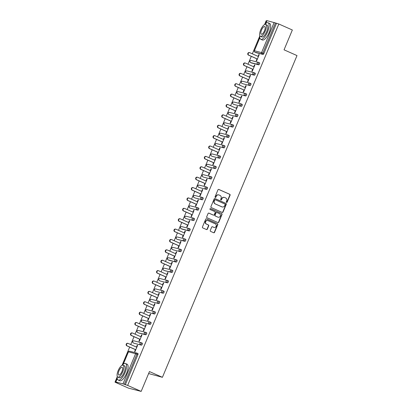 <?xml version="1.0" encoding="UTF-8"?>
<svg xmlns="http://www.w3.org/2000/svg" width="412" height="412" viewBox="0 0 412 412"><rect width="100%" height="100%" fill="white"/><g stroke="black" fill="none" stroke-linecap="round" stroke-linejoin="round"><path stroke-width="0.62" d="M226.564 202.426A0.494 0.464 104.4 0 0 227.177 202.153L230.081 195.211A0.711 0.659 104.4 0 0 229.747 194.289L218.849 189.453A0.711 0.659 104.4 0 0 217.969 189.839L215.064 196.782A0.494 0.464 104.4 0 0 215.368 197.451A0.494 0.464 104.4 0 0 215.914 197.157L216.29 196.256A2.271 2.117 104.4 0 1 219.102 195.025L220.008 195.432A2.271 2.117 104.4 0 1 221.074 198.383L220.698 199.279A0.494 0.464 104.4 0 0 220.997 199.949A0.494 0.464 104.4 0 0 221.548 199.655L221.924 198.759A2.271 2.117 104.4 0 1 224.736 197.528L225.642 197.93A2.271 2.117 104.4 0 1 226.703 200.881L226.327 201.777A0.494 0.464 104.4 0 0 226.564 202.426M226.507 202.395A0.494 0.464 104.4 0 0 226.924 202.091L229.829 195.149A0.711 0.659 104.4 0 0 229.494 194.227L218.623 189.402M215.244 197.4A0.494 0.464 104.4 0 0 215.661 197.09L216.29 196.256M220.878 199.897A0.494 0.464 104.4 0 0 221.29 199.588L221.924 198.759M210.275 230.457A0.711 0.659 104.4 0 0 210.609 231.379L213.663 232.739A0.711 0.659 104.4 0 0 214.544 232.353L217.768 224.643A0.711 0.659 104.4 0 0 217.438 223.721L206.536 218.885A0.711 0.659 104.4 0 0 205.66 219.272L202.436 226.981A0.711 0.659 104.4 0 0 202.766 227.903L206.458 229.541A0.711 0.659 104.4 0 0 207.339 229.154L208.719 225.858A0.711 0.659 104.4 0 0 208.384 224.937L206.556 224.123A1.895 1.766 104.4 0 1 207.756 220.538A1.895 1.766 104.4 0 1 208.019 220.626L215.193 223.809A1.895 1.766 104.4 0 1 213.988 227.398A1.895 1.766 104.4 0 1 213.73 227.306L212.535 226.775A0.711 0.659 104.4 0 0 211.655 227.161L210.275 230.457M278.831 23.999L292.345 29.994L284.048 49.826L297.001 55.579L162.416 377.315L149.458 371.567L141.162 391.4L127.653 385.405L278.831 23.999L275.479 22.954L262.866 53.107L263.855 53.545L276.467 23.391M222.166 212.422A0.711 0.659 104.4 0 0 223.041 212.036L226.27 204.326A0.711 0.659 104.4 0 0 225.936 203.404L215.038 198.569A0.711 0.659 104.4 0 0 214.158 198.955L210.934 206.664A0.711 0.659 104.4 0 0 211.263 207.586L222.166 212.422M222.017 214.487L218.793 222.197A0.711 0.659 104.4 0 1 217.917 222.578L207.015 217.742A0.711 0.659 104.4 0 1 206.685 216.82L208.065 213.524A0.711 0.659 104.4 0 1 208.941 213.138L213.365 215.1A0.711 0.659 104.4 0 0 214.24 214.714L215.157 212.525A0.711 0.659 104.4 0 0 214.827 211.603L210.223 209.564A0.494 0.464 104.4 0 1 210.537 208.621A0.494 0.464 104.4 0 1 210.604 208.647L221.687 213.565A0.711 0.659 104.4 0 1 222.017 214.487L221.764 214.42L218.54 222.13L218.793 222.197M148.624 373.56L162.416 377.315M266.997 20.646L275.479 22.954M266.806 20.914L266.178 20.749L264.581 24.566M141.162 391.4L128.508 388.15L115 382.156L117.188 376.923M127.653 385.405L122.997 383.85L115.834 382.012L117.363 382.763L115 382.156M122.034 365.336L129.672 347.079M130.728 344.556L134.018 336.697M135.069 334.173L138.36 326.314M139.416 323.791L142.701 315.932M143.757 313.408L147.048 305.544M148.099 303.026L151.389 295.162M152.445 292.644L155.731 284.78M156.787 282.256L160.077 274.397M161.133 271.874L164.419 264.015M165.475 261.491L168.76 253.632M169.816 251.109L173.107 243.25M174.163 240.726L177.448 232.868M178.504 230.344L181.79 222.485M182.846 219.962L186.136 212.098M187.192 209.579L190.478 201.715M191.534 199.197L194.819 191.333M195.875 188.809L199.166 180.95M200.222 178.427L203.507 170.568M204.563 168.044L207.854 160.186M208.905 157.662L212.195 149.803M213.251 147.28L216.537 139.421M217.593 136.897L220.883 129.038M221.934 126.515L225.225 118.656M226.281 116.133L229.566 108.268M230.622 105.75L233.913 97.886M234.969 95.368L238.254 87.504M239.31 84.98L242.596 77.121M243.652 74.598L246.942 66.739M247.998 64.215L251.284 56.356M252.34 53.833L259.735 36.148M259.21 54.662L258.854 54.508L259.236 54.605L256.588 60.93L256.207 60.832L257.016 58.901M258.854 54.508L258.072 56.377M136.995 353.13L137.938 353.553A1.082 0.386 113.9 0 1 137.958 353.558A1.082 0.386 113.9 0 1 137.902 354.65L136.913 354.212L124.3 384.36M125.289 384.798L137.902 354.65M263.855 53.545A1.082 0.386 113.9 0 1 263.057 54.446L255.893 52.607A1.082 0.386 113.9 0 1 255.873 52.597A1.082 0.386 113.9 0 1 255.852 52.587M141.337 342.748L142.279 343.17A1.082 0.386 113.9 0 1 142.305 343.175A1.082 0.386 113.9 0 1 142.243 344.262A1.082 0.386 113.9 0 1 141.445 345.163L134.281 343.325A1.082 0.386 113.9 0 1 134.261 343.32A1.082 0.386 113.9 0 1 134.24 343.309M145.791 334.781L144.803 334.343A1.082 0.386 113.9 0 0 145.601 333.442A1.082 0.386 -66.1 0 0 145.657 332.355L146.626 332.788A1.082 0.386 113.9 0 1 146.646 332.793A1.082 0.386 113.9 0 1 146.584 333.88A1.082 0.386 113.9 0 1 145.791 334.781L138.628 332.942A1.082 0.386 113.9 0 1 138.602 332.937A1.082 0.386 113.9 0 1 138.581 332.927M150.025 321.983L150.967 322.4A1.082 0.386 113.9 0 1 150.988 322.411A1.082 0.386 113.9 0 1 150.931 323.497A1.082 0.386 113.9 0 1 150.133 324.399L142.969 322.56A1.082 0.386 113.9 0 1 142.949 322.555A1.082 0.386 113.9 0 1 142.928 322.544L141.96 322.117A1.082 0.386 -66.1 0 0 141.98 322.122L142.969 322.56M154.366 311.601L155.309 312.018A1.082 0.386 113.9 0 1 155.334 312.028A1.082 0.386 113.9 0 1 155.273 313.115A1.082 0.386 113.9 0 1 154.474 314.016L147.311 312.178A1.082 0.386 113.9 0 1 147.29 312.172A1.082 0.386 113.9 0 1 147.269 312.162M158.708 301.218L159.655 301.636A1.082 0.386 113.9 0 1 159.676 301.646A1.082 0.386 113.9 0 1 159.614 302.732A1.082 0.386 113.9 0 1 158.821 303.634L151.657 301.795A1.082 0.386 113.9 0 1 151.631 301.79A1.082 0.386 113.9 0 1 151.611 301.775M163.054 290.836L163.997 291.253A1.082 0.386 113.9 0 1 164.017 291.263A1.082 0.386 113.9 0 1 163.961 292.35A1.082 0.386 113.9 0 1 163.162 293.251L155.999 291.413A1.082 0.386 113.9 0 1 155.978 291.402A1.082 0.386 113.9 0 1 155.957 291.392M167.396 280.454L168.338 280.871A1.082 0.386 113.9 0 1 168.364 280.881A1.082 0.386 113.9 0 1 168.302 281.968A1.082 0.386 113.9 0 1 167.504 282.869L160.34 281.03A1.082 0.386 113.9 0 1 160.32 281.02A1.082 0.386 113.9 0 1 160.299 281.01M171.85 272.487L170.862 272.049A1.082 0.386 113.9 0 0 171.66 271.147A1.082 0.386 -66.1 0 0 171.716 270.056L172.685 270.488A1.082 0.386 113.9 0 1 172.705 270.493A1.082 0.386 113.9 0 1 172.643 271.585A1.082 0.386 113.9 0 1 171.85 272.487L164.687 270.648A1.082 0.386 113.9 0 1 164.666 270.638A1.082 0.386 113.9 0 1 164.645 270.627M176.084 259.684L177.026 260.106A1.082 0.386 113.9 0 1 177.047 260.111A1.082 0.386 113.9 0 1 176.99 261.203A1.082 0.386 113.9 0 1 176.192 262.104L169.028 260.266A1.082 0.386 113.9 0 1 169.008 260.255A1.082 0.386 113.9 0 1 168.987 260.245L168.019 259.817A1.082 0.386 -66.1 0 0 168.039 259.828L169.028 260.266M180.425 249.301L181.373 249.724A1.082 0.386 113.9 0 1 181.393 249.729A1.082 0.386 113.9 0 1 181.332 250.82A1.082 0.386 113.9 0 1 180.533 251.717L173.375 249.883A1.082 0.386 113.9 0 1 173.349 249.873A1.082 0.386 113.9 0 1 173.328 249.863M184.88 241.334L183.891 240.896A1.082 0.386 113.9 0 0 184.689 239.995A1.082 0.386 -66.1 0 0 184.751 238.909L185.714 239.341A1.082 0.386 113.9 0 1 185.735 239.346A1.082 0.386 113.9 0 1 185.678 240.433A1.082 0.386 113.9 0 1 184.88 241.334L177.716 239.496A1.082 0.386 113.9 0 1 177.696 239.49A1.082 0.386 113.9 0 1 177.675 239.48M189.113 228.536L190.056 228.959A1.082 0.386 113.9 0 1 190.081 228.964A1.082 0.386 113.9 0 1 190.02 230.05A1.082 0.386 113.9 0 1 189.221 230.952L182.058 229.113A1.082 0.386 113.9 0 1 182.037 229.108A1.082 0.386 113.9 0 1 182.016 229.098L181.048 228.67A1.082 0.386 -66.1 0 0 181.074 228.675L182.058 229.113M193.455 218.154L194.402 218.571A1.082 0.386 113.9 0 1 194.423 218.581A1.082 0.386 113.9 0 1 194.361 219.668A1.082 0.386 113.9 0 1 193.563 220.569L186.404 218.731A1.082 0.386 113.9 0 1 186.379 218.726A1.082 0.386 113.9 0 1 186.358 218.715M197.801 207.772L198.744 208.189A1.082 0.386 113.9 0 1 198.764 208.199A1.082 0.386 113.9 0 1 198.708 209.286A1.082 0.386 113.9 0 1 197.909 210.187L190.746 208.348A1.082 0.386 113.9 0 1 190.725 208.343A1.082 0.386 113.9 0 1 190.705 208.328M202.143 197.389L203.085 197.806A1.082 0.386 113.9 0 1 203.111 197.817A1.082 0.386 113.9 0 1 203.049 198.903A1.082 0.386 113.9 0 1 202.251 199.805L195.087 197.966A1.082 0.386 113.9 0 1 195.067 197.961A1.082 0.386 113.9 0 1 195.046 197.945M206.484 187.007L207.432 187.424A1.082 0.386 113.9 0 1 207.452 187.434A1.082 0.386 113.9 0 1 207.391 188.521A1.082 0.386 113.9 0 1 206.592 189.422L199.434 187.584A1.082 0.386 113.9 0 1 199.408 187.573A1.082 0.386 113.9 0 1 199.387 187.563M210.831 176.624L211.773 177.042A1.082 0.386 113.9 0 1 211.794 177.052A1.082 0.386 113.9 0 1 211.737 178.138A1.082 0.386 113.9 0 1 210.939 179.04L203.775 177.201A1.082 0.386 113.9 0 1 203.755 177.191A1.082 0.386 113.9 0 1 203.734 177.181M215.172 166.242L216.115 166.659A1.082 0.386 113.9 0 1 216.14 166.664A1.082 0.386 113.9 0 1 216.079 167.756A1.082 0.386 113.9 0 1 215.28 168.657L208.117 166.819A1.082 0.386 113.9 0 1 208.096 166.808A1.082 0.386 113.9 0 1 208.075 166.798L207.107 166.371A1.082 0.386 -66.1 0 0 207.133 166.381L208.117 166.819M219.514 155.854L220.461 156.277A1.082 0.386 113.9 0 1 220.482 156.282A1.082 0.386 113.9 0 1 220.42 157.374A1.082 0.386 113.9 0 1 219.627 158.275L212.463 156.436A1.082 0.386 113.9 0 1 212.438 156.426A1.082 0.386 113.9 0 1 212.417 156.416M223.86 145.472L224.803 145.894A1.082 0.386 113.9 0 1 224.823 145.9A1.082 0.386 113.9 0 1 224.767 146.991A1.082 0.386 113.9 0 1 223.968 147.887L216.805 146.054A1.082 0.386 113.9 0 1 216.784 146.044A1.082 0.386 113.9 0 1 216.763 146.033M228.202 135.09L229.144 135.512A1.082 0.386 113.9 0 1 229.17 135.517A1.082 0.386 113.9 0 1 229.108 136.604A1.082 0.386 113.9 0 1 228.31 137.505L221.146 135.666A1.082 0.386 113.9 0 1 221.126 135.661A1.082 0.386 113.9 0 1 221.105 135.651L220.137 135.224A1.082 0.386 -66.1 0 0 220.162 135.229L221.146 135.666M232.543 124.707L233.491 125.13A1.082 0.386 113.9 0 1 233.511 125.135A1.082 0.386 113.9 0 1 233.45 126.221A1.082 0.386 113.9 0 1 232.656 127.123L225.493 125.284A1.082 0.386 113.9 0 1 225.467 125.279A1.082 0.386 113.9 0 1 225.452 125.269M236.89 114.325L237.832 114.742A1.082 0.386 113.9 0 1 237.853 114.752A1.082 0.386 113.9 0 1 237.796 115.839A1.082 0.386 113.9 0 1 236.998 116.74L229.834 114.902A1.082 0.386 113.9 0 1 229.814 114.897A1.082 0.386 113.9 0 1 229.793 114.886M241.231 103.942L242.174 104.36A1.082 0.386 113.9 0 1 242.199 104.37A1.082 0.386 113.9 0 1 242.138 105.457A1.082 0.386 113.9 0 1 241.339 106.358L234.176 104.519A1.082 0.386 113.9 0 1 234.155 104.514A1.082 0.386 113.9 0 1 234.134 104.499M245.573 93.56L246.52 93.977A1.082 0.386 113.9 0 1 246.541 93.987A1.082 0.386 113.9 0 1 246.479 95.074A1.082 0.386 113.9 0 1 245.686 95.975L238.522 94.137A1.082 0.386 113.9 0 1 238.502 94.132A1.082 0.386 113.9 0 1 238.481 94.116M249.919 83.178L250.862 83.595A1.082 0.386 113.9 0 1 250.882 83.605A1.082 0.386 113.9 0 1 250.826 84.692A1.082 0.386 113.9 0 1 250.027 85.593L242.864 83.754A1.082 0.386 113.9 0 1 242.843 83.744A1.082 0.386 113.9 0 1 242.823 83.734M254.261 72.795L255.208 73.212A1.082 0.386 113.9 0 1 255.229 73.218A1.082 0.386 113.9 0 1 255.167 74.309A1.082 0.386 113.9 0 1 254.369 75.211L247.21 73.372A1.082 0.386 113.9 0 1 247.185 73.362A1.082 0.386 113.9 0 1 247.164 73.351L246.201 72.924A1.082 0.386 -66.1 0 0 246.222 72.934L247.21 73.372M258.602 62.413L259.55 62.83A1.082 0.386 113.9 0 1 259.57 62.835A1.082 0.386 113.9 0 1 259.514 63.927A1.082 0.386 113.9 0 1 258.715 64.828L251.552 62.99A1.082 0.386 113.9 0 1 251.531 62.979A1.082 0.386 113.9 0 1 251.511 62.969M252.674 69.283L251.866 71.214L252.247 71.312L254.889 64.988L254.513 64.89L253.73 66.759M248.328 79.665L247.524 81.597L247.9 81.694L250.548 75.37L250.166 75.272L249.384 77.142M243.986 90.048L243.178 91.979L243.559 92.077L246.206 85.753L245.825 85.655L245.042 87.524M239.645 100.43L238.836 102.361L239.218 102.459L241.859 96.135L241.483 96.037L240.701 97.907M235.298 110.813L234.495 112.744L234.871 112.842L237.518 106.517L237.137 106.42L236.354 108.294M230.957 121.195L230.148 123.126L230.529 123.224L233.177 116.9L232.795 116.807L232.013 118.677M226.615 131.583L225.807 133.509L226.188 133.606L228.83 127.287L228.454 127.19L227.671 129.059M222.269 141.965L221.465 143.891L221.841 143.989L224.488 137.67L224.107 137.572L223.325 139.441M217.927 152.347L217.119 154.279L217.5 154.376L220.147 148.052L219.766 147.954L218.983 149.824M213.586 162.73L212.777 164.661L213.159 164.759L215.8 158.435L215.419 158.337L214.642 160.206M209.239 173.112L208.436 175.043L208.812 175.141L211.459 168.817L211.078 168.719L210.295 170.589M204.898 183.495L204.089 185.426L204.47 185.524L207.112 179.199L206.736 179.102L205.954 180.971M200.556 193.877L199.748 195.808L200.129 195.906L202.771 189.582L202.39 189.484L201.607 191.353M196.21 204.259L195.401 206.191L195.782 206.288L198.43 199.964L198.048 199.866L197.266 201.741M191.868 214.642L191.06 216.573L191.441 216.671L194.083 210.347L193.707 210.249L192.924 212.123M187.527 225.029L186.718 226.955L187.094 227.053L189.741 220.729L189.36 220.636L188.578 222.506M183.18 235.412L182.372 237.338L182.753 237.436L185.4 231.117L185.019 231.019L184.236 232.888M178.839 245.794L178.03 247.725L178.411 247.818L181.053 241.499L180.677 241.401L179.895 243.271M174.492 256.176L173.689 258.108L174.065 258.206L176.712 251.881L176.331 251.784L175.548 253.653M170.151 266.559L169.342 268.49L169.723 268.588L172.37 262.264L171.989 262.166L171.207 264.035M165.809 276.941L165.001 278.873L165.382 278.97L168.024 272.646L167.648 272.548L166.865 274.418M161.463 287.324L160.659 289.255L161.035 289.353L163.682 283.029L163.301 282.931L162.519 284.8M157.121 297.706L156.313 299.637L156.694 299.735L159.341 293.411L158.96 293.313L158.177 295.183M152.78 308.088L151.971 310.02L152.352 310.118L154.994 303.793L154.618 303.696L153.836 305.57M148.433 318.471L147.63 320.402L148.006 320.5L150.653 314.176L150.272 314.078L149.489 315.952M144.092 328.858L143.283 330.784L143.664 330.882L146.312 324.563L145.93 324.465L145.148 326.335M139.75 339.241L138.942 341.167L139.323 341.265L141.965 334.946L141.584 334.848L140.806 336.717M135.404 349.623L134.6 351.554L134.976 351.647L137.623 345.328L137.242 345.23L136.46 347.1M254.513 64.89L254.868 65.05M250.166 75.272L250.522 75.432M245.825 85.655L246.18 85.814M241.483 96.037L241.834 96.197M237.137 106.42L237.492 106.579M232.795 116.807L233.151 116.962M228.454 127.19L228.804 127.344M224.107 137.572L224.463 137.726M219.766 147.954L220.121 148.109M215.419 158.337L215.775 158.491M211.078 168.719L211.433 168.879M206.736 179.102L207.092 179.261M202.39 189.484L202.745 189.644M198.048 199.866L198.404 200.026M193.707 210.249L194.062 210.408M189.36 220.636L189.716 220.791M185.019 231.019L185.374 231.173M180.677 241.401L181.028 241.556M176.331 251.784L176.686 251.938M171.989 262.166L172.345 262.326M167.648 272.548L167.998 272.708M163.301 282.931L163.657 283.09M158.96 293.313L159.315 293.473M154.618 303.696L154.969 303.855M150.272 314.078L150.627 314.238M145.93 324.465L146.286 324.62M141.584 334.848L141.939 335.002M137.242 345.23L137.598 345.385M224.298 197.389A2.271 2.117 104.4 0 0 221.666 198.692M218.664 194.891A2.271 2.117 104.4 0 0 216.037 196.194M222.135 212.407A0.711 0.659 104.4 0 0 222.789 211.969L226.013 204.259A0.711 0.659 104.4 0 0 225.683 203.337L214.812 198.517M225.122 204.671A0.494 0.464 104.4 0 0 224.885 204.022L215.322 199.779A0.494 0.464 104.4 0 0 214.703 200.047L214.307 200.994A2.271 2.117 104.4 0 0 215.373 203.945L221.913 206.85A2.271 2.117 104.4 0 0 224.725 205.619L225.122 204.671M215.069 199.712A0.494 0.464 104.4 0 0 214.451 199.985L214.703 200.047M222.099 206.917A2.271 2.117 104.4 0 1 221.656 206.783L215.121 203.878A2.271 2.117 104.4 0 1 214.055 200.932L214.451 199.985M217.886 222.568A0.711 0.659 104.4 0 0 218.54 222.13M208.719 213.086L213.112 215.033A0.711 0.659 104.4 0 0 213.308 215.085M210.414 208.611L221.687 213.565M217.948 217.134A1.895 1.766 104.4 0 0 220.353 215.965A1.895 1.766 104.4 0 0 219.411 213.637L216.882 212.515A0.711 0.659 104.4 0 0 216.006 212.901L215.09 215.09A0.711 0.659 104.4 0 0 215.419 216.012L217.696 217.067A1.895 1.766 104.4 0 0 218.082 217.186M216.63 212.453A0.711 0.659 104.4 0 0 215.754 212.834L216.006 212.901M217.696 217.067L215.167 215.945A0.711 0.659 104.4 0 1 214.837 215.023L215.754 212.834M221.764 214.42A0.711 0.659 104.4 0 0 221.435 213.498M213.864 227.357A1.895 1.766 104.4 0 1 213.478 227.244L212.309 226.724M207.627 220.508A1.895 1.766 104.4 0 0 206.304 224.056L206.556 224.123M206.433 229.53A0.711 0.659 104.4 0 0 207.087 229.093L208.467 225.791A0.711 0.659 104.4 0 0 208.132 224.87L206.304 224.056M213.637 232.723A0.711 0.659 104.4 0 0 214.292 232.291L217.515 224.581A0.711 0.659 104.4 0 0 217.186 223.659L206.314 218.834M248.853 55.208L248.472 55.11A1.339 1.246 -75.6 0 1 249.322 52.581L249.698 52.679A1.339 1.246 104.4 0 0 248.853 55.208L257.397 58.998M258.427 56.537L249.883 52.741A1.339 1.246 104.4 0 0 249.698 52.679M248.472 55.11L257.371 59.055M244.512 65.59L244.131 65.493A1.339 1.246 -75.6 0 1 244.975 62.964L245.356 63.062A1.339 1.246 104.4 0 0 244.512 65.59L253.056 69.381M254.086 66.919L245.542 63.129A1.339 1.246 104.4 0 0 245.356 63.062M244.131 65.493L253.03 69.443M240.165 75.973L239.784 75.875A1.339 1.246 -75.6 0 1 240.634 73.346L241.015 73.444A1.339 1.246 104.4 0 0 240.165 75.973L248.709 79.763M249.739 77.302L241.195 73.511A1.339 1.246 104.4 0 0 241.015 73.444M239.784 75.875L248.683 79.825M235.824 86.355L235.443 86.257A1.339 1.246 -75.6 0 1 236.292 83.734L236.668 83.827A1.339 1.246 104.4 0 0 235.824 86.355L244.368 90.146M245.398 87.684L236.854 83.894A1.339 1.246 104.4 0 0 236.668 83.827M235.443 86.257L244.342 90.207M231.477 96.738L231.101 96.64A1.339 1.246 -75.6 0 1 231.946 94.116L232.327 94.214A1.339 1.246 104.4 0 0 231.477 96.738L240.026 100.528M241.056 98.066L232.512 94.276A1.339 1.246 104.4 0 0 232.327 94.214M231.101 96.64L240 100.59M227.136 107.12L226.755 107.022A1.339 1.246 -75.6 0 1 227.604 104.499L227.985 104.597A1.339 1.246 104.4 0 0 227.136 107.12L235.679 110.91M236.709 108.449L228.166 104.658A1.339 1.246 104.4 0 0 227.985 104.597M226.755 107.022L235.654 110.972M259.781 35.597A9.033 3.229 -66.1 0 0 260.765 39.279A9.033 3.229 -66.1 0 0 267.589 31.832A9.033 3.229 -66.1 0 0 268.088 22.768A9.033 3.229 -66.1 0 0 264.7 24.509M260.765 39.279L262.305 39.964A9.033 3.229 -66.1 0 0 269.134 32.517A9.033 3.229 -66.1 0 0 269.633 23.448L268.088 22.768M265.647 24.447L267.064 25.075A6.504 2.323 113.9 0 1 266.703 31.606A6.504 2.323 113.9 0 1 261.79 36.967L260.369 36.338A6.504 2.323 -66.1 0 0 265.287 30.977A6.504 2.323 -66.1 0 0 265.647 24.447A6.504 2.323 -66.1 0 0 260.729 29.808A6.504 2.323 -66.1 0 0 260.369 36.338M264.478 30.771A4.192 1.499 -66.1 0 0 264.71 26.564A4.192 1.499 -66.1 0 0 261.543 30.014A4.192 1.499 -66.1 0 0 261.311 34.222A4.192 1.499 -66.1 0 0 264.478 30.771M117.235 376.367A9.033 3.229 -66.1 0 0 118.213 380.049A9.033 3.229 -66.1 0 0 125.042 372.608A9.033 3.229 -66.1 0 0 125.542 363.538A9.033 3.229 -66.1 0 0 122.153 365.284M118.213 380.049L119.758 380.734A9.033 3.229 -66.1 0 0 126.587 373.293A9.033 3.229 -66.1 0 0 127.087 364.223L125.542 363.538M123.095 365.223L124.517 365.851A6.504 2.323 113.9 0 1 124.156 372.381A6.504 2.323 113.9 0 1 119.243 377.737L117.822 377.109A6.504 2.323 -66.1 0 0 122.74 371.753A6.504 2.323 -66.1 0 0 123.095 365.223A6.504 2.323 -66.1 0 0 118.182 370.579A6.504 2.323 -66.1 0 0 117.822 377.109M121.926 371.542A4.192 1.499 -66.1 0 0 122.158 367.334A4.192 1.499 -66.1 0 0 118.991 370.79A4.192 1.499 -66.1 0 0 118.759 374.997A4.192 1.499 -66.1 0 0 121.926 371.542M222.794 117.502L222.413 117.405A1.339 1.246 -75.6 0 1 223.263 114.881L223.639 114.979A1.339 1.246 104.4 0 0 222.794 117.502L231.338 121.293M232.368 118.831L223.824 115.041A1.339 1.246 104.4 0 0 223.639 114.979M222.413 117.405L231.312 121.355M218.448 127.885L218.072 127.787A1.339 1.246 -75.6 0 1 218.916 125.263L219.297 125.361A1.339 1.246 104.4 0 0 218.448 127.885L226.991 131.68M228.021 129.214L219.478 125.423A1.339 1.246 104.4 0 0 219.297 125.361M218.072 127.787L226.971 131.737M214.106 138.267L213.725 138.175A1.339 1.246 -75.6 0 1 214.575 135.646L214.956 135.744A1.339 1.246 104.4 0 0 214.106 138.267L222.65 142.063M223.68 139.596L215.136 135.805A1.339 1.246 104.4 0 0 214.956 135.744M213.725 138.175L222.624 142.119M209.765 148.655L209.384 148.557A1.339 1.246 -75.6 0 1 210.233 146.028L210.609 146.126A1.339 1.246 104.4 0 0 209.765 148.655L218.308 152.445M219.338 149.983L210.795 146.188A1.339 1.246 104.4 0 0 210.609 146.126M209.384 148.557L218.283 152.502M205.418 159.037L205.042 158.939A1.339 1.246 -75.6 0 1 205.887 156.411L206.268 156.508A1.339 1.246 104.4 0 0 205.418 159.037L213.962 162.828M214.992 160.366L206.448 156.57A1.339 1.246 104.4 0 0 206.268 156.508M205.042 158.939L213.941 162.884M201.077 169.42L200.696 169.322A1.339 1.246 -75.6 0 1 201.545 166.793L201.926 166.891A1.339 1.246 104.4 0 0 201.077 169.42L209.62 173.21M210.65 170.748L202.107 166.958A1.339 1.246 104.4 0 0 201.926 166.891M200.696 169.322L209.595 173.272M196.735 179.802L196.354 179.704A1.339 1.246 -75.6 0 1 197.199 177.175L197.58 177.273A1.339 1.246 104.4 0 0 196.735 179.802L205.279 183.592M206.309 181.131L197.765 177.34A1.339 1.246 104.4 0 0 197.58 177.273M196.354 179.704L205.253 183.654M192.389 190.184L192.013 190.087A1.339 1.246 -75.6 0 1 192.857 187.563L193.238 187.656A1.339 1.246 104.4 0 0 192.389 190.184L200.932 193.975M201.962 191.513L193.419 187.723A1.339 1.246 104.4 0 0 193.238 187.656M192.013 190.087L200.907 194.037M188.047 200.567L187.666 200.469A1.339 1.246 -75.6 0 1 188.516 197.945L188.892 198.043A1.339 1.246 104.4 0 0 188.047 200.567L196.591 204.357M197.621 201.895L189.077 198.105A1.339 1.246 104.4 0 0 188.892 198.043M187.666 200.469L196.565 204.419M183.706 210.949L183.325 210.851A1.339 1.246 -75.6 0 1 184.169 208.328L184.55 208.426A1.339 1.246 104.4 0 0 183.706 210.949L192.25 214.74M193.28 212.278L184.736 208.487A1.339 1.246 104.4 0 0 184.55 208.426M183.325 210.851L192.224 214.801M179.359 221.332L178.983 221.234A1.339 1.246 -75.6 0 1 179.828 218.71L180.209 218.808A1.339 1.246 104.4 0 0 179.359 221.332L187.903 225.122M188.933 222.66L180.389 218.87A1.339 1.246 104.4 0 0 180.209 218.808M178.983 221.234L187.877 225.184M175.018 231.714L174.637 231.616A1.339 1.246 -75.6 0 1 175.486 229.093L175.862 229.19A1.339 1.246 104.4 0 0 175.018 231.714L183.561 235.51M184.591 233.043L176.048 229.252A1.339 1.246 104.4 0 0 175.862 229.19M174.637 231.616L183.536 235.566M170.676 242.096L170.295 242.004A1.339 1.246 -75.6 0 1 171.14 239.475L171.521 239.573A1.339 1.246 104.4 0 0 170.676 242.096L179.22 245.892M180.25 243.425L171.706 239.635A1.339 1.246 104.4 0 0 171.521 239.573M170.295 242.004L179.194 245.949M166.33 252.484L165.948 252.386A1.339 1.246 -75.6 0 1 166.798 249.857L167.179 249.955A1.339 1.246 104.4 0 0 166.33 252.484L174.873 256.274M175.903 253.813L167.36 250.017A1.339 1.246 104.4 0 0 167.179 249.955M165.948 252.386L174.848 256.331M161.988 262.866L161.607 262.768A1.339 1.246 -75.6 0 1 162.457 260.24L162.833 260.338A1.339 1.246 104.4 0 0 161.988 262.866L170.532 266.657M171.562 264.195L163.018 260.405A1.339 1.246 104.4 0 0 162.833 260.338M161.607 262.768L170.506 266.713M157.642 273.249L157.266 273.151A1.339 1.246 -75.6 0 1 158.11 270.622L158.491 270.72A1.339 1.246 104.4 0 0 157.642 273.249L166.185 277.039M167.22 274.577L158.672 270.787A1.339 1.246 104.4 0 0 158.491 270.72M157.266 273.151L166.165 277.101M153.3 283.631L152.919 283.533A1.339 1.246 -75.6 0 1 153.769 281.005L154.15 281.102A1.339 1.246 104.4 0 0 153.3 283.631L161.844 287.422M162.874 284.96L154.33 281.169A1.339 1.246 104.4 0 0 154.15 281.102M152.919 283.533L161.818 287.483M148.959 294.014L148.578 293.916A1.339 1.246 -75.6 0 1 149.427 291.392L149.803 291.49A1.339 1.246 104.4 0 0 148.959 294.014L157.502 297.804M158.532 295.342L149.989 291.552A1.339 1.246 104.4 0 0 149.803 291.49M148.578 293.916L157.477 297.866M144.612 304.396L144.236 304.298A1.339 1.246 -75.6 0 1 145.081 301.775L145.462 301.872A1.339 1.246 104.4 0 0 144.612 304.396L153.156 308.186M154.186 305.725L145.642 301.934A1.339 1.246 104.4 0 0 145.462 301.872M144.236 304.298L153.135 308.248M140.271 314.778L139.889 314.68A1.339 1.246 -75.6 0 1 140.739 312.157L141.12 312.255A1.339 1.246 104.4 0 0 140.271 314.778L148.814 318.569M149.844 316.107L141.301 312.317A1.339 1.246 104.4 0 0 141.12 312.255M139.889 314.68L148.789 318.631M135.929 325.161L135.548 325.063A1.339 1.246 -75.6 0 1 136.393 322.539L136.774 322.637A1.339 1.246 104.4 0 0 135.929 325.161L144.473 328.951M145.503 326.489L136.959 322.699A1.339 1.246 104.4 0 0 136.774 322.637M135.548 325.063L144.447 329.013M131.583 335.543L131.207 335.45A1.339 1.246 -75.6 0 1 132.051 332.922L132.432 333.02A1.339 1.246 104.4 0 0 131.583 335.543L140.126 339.339M141.156 336.872L132.613 333.081A1.339 1.246 104.4 0 0 132.432 333.02M131.207 335.45L140.101 339.395M127.241 345.931L126.86 345.833A1.339 1.246 -75.6 0 1 127.71 343.304L128.091 343.402A1.339 1.246 104.4 0 0 127.241 345.931L135.785 349.721M136.815 347.259L128.271 343.464A1.339 1.246 104.4 0 0 128.091 343.402M126.86 345.833L135.759 349.778M221.29 199.588L221.548 199.655M267.012 20.605L265.828 23.433M259.823 37.791L254.4 50.758L261.563 52.597L274.176 22.444M259.802 37.657L254.4 50.758A1.082 1.009 104.4 0 0 254.91 52.169L255.893 52.607M263.057 54.446L262.068 54.003A1.082 1.009 104.4 0 1 261.563 52.597L262.866 53.107A1.082 0.386 113.9 0 1 262.068 54.003L254.91 52.169A1.082 0.386 -66.1 0 1 254.884 52.159A1.082 0.386 -66.1 0 1 254.858 52.144M122.997 383.85L135.61 353.702L128.446 351.863L123.281 364.208M117.276 378.561L115.834 382.012M137.958 353.558L136.975 353.12A1.082 0.386 -66.1 0 1 136.913 354.212L135.61 353.702A1.082 1.009 -75.6 0 1 136.805 353.063L129.641 351.225A1.082 1.009 -75.6 0 0 128.446 351.863L128.426 351.905M258.715 64.828L257.727 64.39A1.082 0.386 113.9 0 0 258.525 63.489A1.082 0.386 -66.1 0 0 258.587 62.397A1.082 0.386 -66.1 0 0 258.561 62.392A1.082 1.009 -75.6 0 0 258.412 62.341L251.253 60.502A1.082 1.082 0 0 0 249.981 61.136A1.082 1.082 0 0 0 250.542 62.542A1.082 0.386 -66.1 0 0 250.563 62.552L251.552 62.99M251.253 60.502A1.082 1.009 -75.6 0 0 250.058 61.141A1.082 1.009 104.4 0 0 250.563 62.552L257.727 64.39A1.082 1.009 104.4 0 1 257.217 62.979A1.082 1.009 -75.6 0 1 258.412 62.341A1.082 1.082 0 0 1 258.587 62.397L259.57 62.835M254.369 75.211L246.222 72.934A1.082 1.009 104.4 0 1 245.712 71.523A1.082 1.009 -75.6 0 1 246.906 70.885A1.082 1.082 0 0 0 245.64 71.518A1.082 1.082 0 0 0 246.201 72.924A1.082 0.386 -66.1 0 1 246.17 72.909M250.027 85.593L242.864 83.754M245.686 95.975L238.522 94.137M241.339 106.358L234.176 104.519M236.998 116.74L229.834 114.902M232.656 127.123L225.493 125.284M228.31 137.505L220.162 135.229A1.082 1.009 104.4 0 1 219.653 133.823A1.082 1.009 -75.6 0 1 220.847 133.184A1.082 1.082 0 0 0 219.581 133.812A1.082 1.082 0 0 0 220.137 135.224A1.082 0.386 -66.1 0 1 220.111 135.208M223.968 147.887L216.805 146.054M219.627 158.275L212.463 156.436M215.28 168.657L207.133 166.381A1.082 1.009 104.4 0 1 206.623 164.97A1.082 1.009 -75.6 0 1 207.818 164.331A1.082 1.082 0 0 0 206.551 164.965A1.082 1.082 0 0 0 207.107 166.371A1.082 0.386 -66.1 0 1 207.082 166.355M210.939 179.04L203.775 177.201M206.592 189.422L199.434 187.584M202.251 199.805L195.087 197.966M197.909 210.187L190.746 208.348M193.563 220.569L186.404 218.731M189.221 230.952L181.074 228.675A1.082 1.009 104.4 0 1 180.564 227.27A1.082 1.009 -75.6 0 1 181.759 226.631A1.082 1.082 0 0 0 180.487 227.259A1.082 1.082 0 0 0 181.048 228.67A1.082 0.386 -66.1 0 1 181.023 228.655M185.735 239.346L184.751 238.909A1.082 1.082 0 0 0 184.576 238.852A1.082 1.009 -75.6 0 0 183.381 239.49A1.082 1.009 104.4 0 0 183.891 240.896L177.716 239.496M180.533 251.717L173.375 249.883M176.192 262.104L168.039 259.828A1.082 1.009 104.4 0 1 167.535 258.417A1.082 1.009 -75.6 0 1 168.729 257.778A1.082 1.082 0 0 0 167.457 258.412A1.082 1.082 0 0 0 168.019 259.817A1.082 0.386 -66.1 0 1 167.993 259.802M172.705 270.493L171.716 270.056A1.082 1.082 0 0 0 171.547 269.999A1.082 1.009 -75.6 0 0 170.352 270.638A1.082 1.009 104.4 0 0 170.862 272.049L164.687 270.648M167.504 282.869L160.34 281.03M163.162 293.251L155.999 291.413M158.821 303.634L151.657 301.795M154.474 314.016L147.311 312.178M150.133 324.399L141.98 322.122A1.082 1.009 104.4 0 1 141.476 320.716A1.082 1.009 -75.6 0 1 142.67 320.078A1.082 1.082 0 0 0 141.398 320.706A1.082 1.082 0 0 0 141.96 322.117A1.082 0.386 -66.1 0 1 141.934 322.102M146.646 332.793L145.657 332.355A1.082 1.082 0 0 0 145.488 332.299A1.082 1.009 -75.6 0 0 144.293 332.937A1.082 1.009 104.4 0 0 144.803 334.343L138.628 332.942M141.445 345.163L134.281 343.325M250.517 62.526A1.082 0.386 -66.1 0 0 250.542 62.542L251.531 62.979M246.906 70.885L254.07 72.723A1.082 1.009 -75.6 0 0 252.875 73.362A1.082 1.009 104.4 0 0 253.385 74.773A1.082 0.386 113.9 0 0 254.183 73.872A1.082 0.386 -66.1 0 0 254.24 72.78A1.082 0.386 -66.1 0 0 254.219 72.775A1.082 1.082 0 0 0 254.07 72.723A1.082 1.009 -75.6 0 1 254.219 72.775L255.229 73.218M250.882 83.605L249.899 83.167A1.082 1.082 0 0 0 249.729 83.106A1.082 1.009 -75.6 0 0 248.534 83.744A1.082 1.009 104.4 0 0 249.039 85.155A1.082 0.386 113.9 0 0 249.837 84.254A1.082 0.386 -66.1 0 0 249.899 83.167A1.082 0.386 -66.1 0 0 249.878 83.157A1.082 1.009 -75.6 0 0 249.729 83.106L242.565 81.267A1.082 1.082 0 0 0 241.293 81.9A1.082 1.082 0 0 0 241.854 83.306A1.082 0.386 -66.1 0 0 241.88 83.317A1.082 1.009 104.4 0 1 241.37 81.906A1.082 1.009 -75.6 0 1 242.565 81.267M241.829 83.291A1.082 0.386 -66.1 0 0 241.854 83.306L242.843 83.744M246.541 93.987L245.552 93.55A1.082 1.082 0 0 0 245.382 93.488A1.082 1.009 -75.6 0 0 244.187 94.127A1.082 1.009 104.4 0 0 244.697 95.538A1.082 0.386 113.9 0 0 245.495 94.636A1.082 0.386 -66.1 0 0 245.552 93.55A1.082 0.386 -66.1 0 0 245.531 93.539A1.082 1.009 -75.6 0 0 245.382 93.488L238.224 91.649A1.082 1.082 0 0 0 236.952 92.283A1.082 1.082 0 0 0 237.513 93.689A1.082 0.386 -66.1 0 0 237.533 93.699A1.082 1.009 104.4 0 1 237.029 92.288A1.082 1.009 -75.6 0 1 238.224 91.649M237.487 93.673A1.082 0.386 -66.1 0 0 237.513 93.689L238.502 94.132M233.141 104.056A1.082 0.386 -66.1 0 0 233.171 104.076A1.082 0.386 -66.1 0 0 233.192 104.082A1.082 1.009 104.4 0 1 232.682 102.67A1.082 1.009 -75.6 0 1 233.877 102.032L241.041 103.87A1.082 1.009 -75.6 0 0 239.846 104.509A1.082 1.009 104.4 0 0 240.356 105.92A1.082 0.386 113.9 0 0 241.149 105.019A1.082 0.386 -66.1 0 0 241.211 103.932A1.082 0.386 -66.1 0 0 241.19 103.922A1.082 1.082 0 0 0 241.041 103.87A1.082 1.009 -75.6 0 1 241.19 103.922L242.199 104.37M237.853 114.752L236.869 114.315A1.082 1.082 0 0 0 236.699 114.253A1.082 1.009 -75.6 0 0 235.504 114.897A1.082 1.009 104.4 0 0 236.009 116.302A1.082 0.386 113.9 0 0 236.807 115.401A1.082 0.386 -66.1 0 0 236.869 114.315A1.082 0.386 -66.1 0 0 236.843 114.304A1.082 1.009 -75.6 0 0 236.699 114.253L229.536 112.414A1.082 1.082 0 0 0 228.263 113.048A1.082 1.082 0 0 0 228.825 114.459A1.082 0.386 -66.1 0 0 228.845 114.464A1.082 1.009 104.4 0 1 228.341 113.058A1.082 1.009 -75.6 0 1 229.536 112.414M228.799 114.443A1.082 0.386 -66.1 0 0 228.825 114.459L229.814 114.897M233.511 125.135L232.523 124.697A1.082 1.082 0 0 0 232.353 124.635A1.082 1.009 -75.6 0 0 231.158 125.279A1.082 1.009 104.4 0 0 231.668 126.685A1.082 0.386 113.9 0 0 232.466 125.784A1.082 0.386 -66.1 0 0 232.523 124.697A1.082 0.386 -66.1 0 0 232.502 124.687A1.082 1.009 -75.6 0 0 232.353 124.635L225.194 122.802A1.082 1.082 0 0 0 223.922 123.43A1.082 1.082 0 0 0 224.483 124.841A1.082 0.386 -66.1 0 0 224.504 124.846A1.082 1.009 104.4 0 1 223.999 123.44A1.082 1.009 -75.6 0 1 225.194 122.802M224.458 124.826A1.082 0.386 -66.1 0 0 224.483 124.841L225.467 125.279M220.847 133.184L228.011 135.023A1.082 1.009 -75.6 0 0 226.816 135.661A1.082 1.009 104.4 0 0 227.326 137.067A1.082 0.386 113.9 0 0 228.119 136.166A1.082 0.386 -66.1 0 0 228.181 135.079A1.082 0.386 -66.1 0 0 228.16 135.074A1.082 1.082 0 0 0 228.011 135.023A1.082 1.009 -75.6 0 1 228.16 135.074L229.17 135.517M224.823 145.9L223.84 145.462A1.082 1.082 0 0 0 223.67 145.405A1.082 1.009 -75.6 0 0 222.475 146.044A1.082 1.009 104.4 0 0 222.98 147.45A1.082 0.386 113.9 0 0 223.778 146.548A1.082 0.386 -66.1 0 0 223.84 145.462A1.082 0.386 -66.1 0 0 223.814 145.457A1.082 1.009 -75.6 0 0 223.67 145.405L216.506 143.567A1.082 1.082 0 0 0 215.234 144.195A1.082 1.082 0 0 0 215.795 145.606A1.082 0.386 -66.1 0 0 215.816 145.611A1.082 1.009 104.4 0 1 215.311 144.205A1.082 1.009 -75.6 0 1 216.506 143.567M215.77 145.59A1.082 0.386 -66.1 0 0 215.795 145.606L216.784 146.044M220.482 156.282L219.493 155.844A1.082 1.082 0 0 0 219.323 155.787A1.082 1.009 -75.6 0 0 218.128 156.426A1.082 1.009 104.4 0 0 218.638 157.837A1.082 0.386 113.9 0 0 219.436 156.936A1.082 0.386 -66.1 0 0 219.493 155.844A1.082 0.386 -66.1 0 0 219.472 155.839A1.082 1.009 -75.6 0 0 219.323 155.787L212.159 153.949A1.082 1.082 0 0 0 210.893 154.577A1.082 1.082 0 0 0 211.454 155.988A1.082 0.386 -66.1 0 0 211.474 155.999A1.082 1.009 104.4 0 1 210.965 154.588A1.082 1.009 -75.6 0 1 212.159 153.949M211.428 155.973A1.082 0.386 -66.1 0 0 211.454 155.988L212.438 156.426M207.818 164.331L214.982 166.17A1.082 1.009 -75.6 0 0 213.787 166.808A1.082 1.009 104.4 0 0 214.297 168.22A1.082 0.386 113.9 0 0 215.09 167.318A1.082 0.386 -66.1 0 0 215.152 166.227A1.082 0.386 -66.1 0 0 215.131 166.221A1.082 1.082 0 0 0 214.982 166.17A1.082 1.009 -75.6 0 1 215.131 166.221L216.14 166.664M211.794 177.052L210.81 176.609A1.082 1.082 0 0 0 210.64 176.552A1.082 1.009 -75.6 0 0 209.445 177.191A1.082 1.009 104.4 0 0 209.95 178.602A1.082 0.386 113.9 0 0 210.748 177.701A1.082 0.386 -66.1 0 0 210.81 176.609A1.082 0.386 -66.1 0 0 210.784 176.604A1.082 1.009 -75.6 0 0 210.64 176.552L203.477 174.714A1.082 1.082 0 0 0 202.204 175.347A1.082 1.082 0 0 0 202.766 176.753A1.082 0.386 -66.1 0 0 202.786 176.763A1.082 1.009 104.4 0 1 202.282 175.352A1.082 1.009 -75.6 0 1 203.477 174.714M202.74 176.738A1.082 0.386 -66.1 0 0 202.766 176.753L203.755 177.191M207.452 187.434L206.463 186.997A1.082 1.082 0 0 0 206.294 186.935A1.082 1.009 -75.6 0 0 205.099 187.573A1.082 1.009 104.4 0 0 205.609 188.984A1.082 0.386 113.9 0 0 206.407 188.083A1.082 0.386 -66.1 0 0 206.463 186.997A1.082 0.386 -66.1 0 0 206.443 186.986A1.082 1.009 -75.6 0 0 206.294 186.935L199.13 185.096A1.082 1.082 0 0 0 197.863 185.73A1.082 1.082 0 0 0 198.424 187.136A1.082 0.386 -66.1 0 0 198.445 187.146A1.082 1.009 104.4 0 1 197.935 185.735A1.082 1.009 -75.6 0 1 199.13 185.096M198.393 187.12A1.082 0.386 -66.1 0 0 198.424 187.136L199.408 187.573M194.052 197.502A1.082 0.386 -66.1 0 0 194.078 197.518A1.082 0.386 -66.1 0 0 194.103 197.528A1.082 1.009 104.4 0 1 193.594 196.117A1.082 1.009 -75.6 0 1 194.788 195.479L201.952 197.317A1.082 1.009 -75.6 0 0 200.757 197.956A1.082 1.009 104.4 0 0 201.262 199.367A1.082 0.386 113.9 0 0 202.06 198.466A1.082 0.386 -66.1 0 0 202.122 197.379A1.082 0.386 -66.1 0 0 202.101 197.369A1.082 1.082 0 0 0 201.952 197.317A1.082 1.009 -75.6 0 1 202.101 197.369L203.111 197.817M198.764 208.199L197.781 207.761A1.082 1.082 0 0 0 197.611 207.7A1.082 1.009 -75.6 0 0 196.416 208.338A1.082 1.009 104.4 0 0 196.921 209.749A1.082 0.386 113.9 0 0 197.719 208.848A1.082 0.386 -66.1 0 0 197.781 207.761A1.082 0.386 -66.1 0 0 197.755 207.751A1.082 1.009 -75.6 0 0 197.611 207.7L190.447 205.861A1.082 1.082 0 0 0 189.175 206.494A1.082 1.082 0 0 0 189.736 207.905A1.082 0.386 -66.1 0 0 189.757 207.911A1.082 1.009 104.4 0 1 189.252 206.5A1.082 1.009 -75.6 0 1 190.447 205.861M189.711 207.89A1.082 0.386 -66.1 0 0 189.736 207.905L190.725 208.343M194.423 218.581L193.434 218.144A1.082 1.082 0 0 0 193.264 218.082A1.082 1.009 -75.6 0 0 192.069 218.726A1.082 1.009 104.4 0 0 192.579 220.132A1.082 0.386 113.9 0 0 193.377 219.23A1.082 0.386 -66.1 0 0 193.434 218.144A1.082 0.386 -66.1 0 0 193.413 218.133A1.082 1.009 -75.6 0 0 193.264 218.082L186.1 216.243A1.082 1.082 0 0 0 184.833 216.877A1.082 1.082 0 0 0 185.395 218.288A1.082 0.386 -66.1 0 0 185.415 218.293A1.082 1.009 104.4 0 1 184.906 216.887A1.082 1.009 -75.6 0 1 186.1 216.243M185.364 218.272A1.082 0.386 -66.1 0 0 185.395 218.288L186.379 218.726M181.759 226.631L188.923 228.469A1.082 1.009 -75.6 0 0 187.728 229.108A1.082 1.009 104.4 0 0 188.233 230.514A1.082 0.386 113.9 0 0 189.031 229.613A1.082 0.386 -66.1 0 0 189.093 228.526A1.082 0.386 -66.1 0 0 189.072 228.521A1.082 1.082 0 0 0 188.923 228.469A1.082 1.009 -75.6 0 1 189.072 228.521L190.081 228.964M184.751 238.909A1.082 0.386 -66.1 0 0 184.725 238.903A1.082 1.009 -75.6 0 0 184.576 238.852L177.418 237.013A1.082 1.082 0 0 0 176.145 237.642A1.082 1.082 0 0 0 176.707 239.053A1.082 0.386 -66.1 0 0 176.727 239.058A1.082 1.009 104.4 0 1 176.223 237.652A1.082 1.009 -75.6 0 1 177.418 237.013M176.681 239.037A1.082 0.386 -66.1 0 0 176.707 239.053L177.696 239.49M181.393 249.729L180.405 249.291A1.082 1.082 0 0 0 180.235 249.234A1.082 1.009 -75.6 0 0 179.04 249.873A1.082 1.009 104.4 0 0 179.55 251.279A1.082 0.386 113.9 0 0 180.348 250.383A1.082 0.386 -66.1 0 0 180.405 249.291A1.082 0.386 -66.1 0 0 180.384 249.286A1.082 1.009 -75.6 0 0 180.235 249.234L173.071 247.396A1.082 1.082 0 0 0 171.804 248.024A1.082 1.082 0 0 0 172.365 249.435A1.082 0.386 -66.1 0 0 172.386 249.44A1.082 1.009 104.4 0 1 171.876 248.034A1.082 1.009 -75.6 0 1 173.071 247.396M172.334 249.42A1.082 0.386 -66.1 0 0 172.365 249.435L173.349 249.873M168.729 257.778L175.893 259.617A1.082 1.009 -75.6 0 0 174.698 260.255A1.082 1.009 104.4 0 0 175.203 261.666A1.082 0.386 113.9 0 0 176.001 260.765A1.082 0.386 -66.1 0 0 176.063 259.673A1.082 0.386 -66.1 0 0 176.042 259.668A1.082 1.082 0 0 0 175.893 259.617A1.082 1.009 -75.6 0 1 176.042 259.668L177.047 260.111M171.716 270.056A1.082 0.386 -66.1 0 0 171.696 270.051A1.082 1.009 -75.6 0 0 171.547 269.999L164.388 268.161A1.082 1.082 0 0 0 163.116 268.794A1.082 1.082 0 0 0 163.677 270.2A1.082 0.386 -66.1 0 0 163.698 270.21A1.082 1.009 104.4 0 1 163.193 268.799A1.082 1.009 -75.6 0 1 164.388 268.161M163.652 270.184A1.082 0.386 -66.1 0 0 163.677 270.2L164.666 270.638M168.364 280.881L167.375 280.443A1.082 1.082 0 0 0 167.205 280.381A1.082 1.009 -75.6 0 0 166.01 281.02A1.082 1.009 104.4 0 0 166.52 282.431A1.082 0.386 113.9 0 0 167.313 281.53A1.082 0.386 -66.1 0 0 167.375 280.443A1.082 0.386 -66.1 0 0 167.354 280.433A1.082 1.009 -75.6 0 0 167.205 280.381L160.041 278.543A1.082 1.082 0 0 0 158.775 279.176A1.082 1.082 0 0 0 159.336 280.582A1.082 0.386 -66.1 0 0 159.356 280.593A1.082 1.009 104.4 0 1 158.847 279.182A1.082 1.009 -75.6 0 1 160.041 278.543M159.305 280.567A1.082 0.386 -66.1 0 0 159.336 280.582L160.32 281.02M164.017 291.263L163.034 290.826A1.082 1.082 0 0 0 162.864 290.764A1.082 1.009 -75.6 0 0 161.669 291.402A1.082 1.009 104.4 0 0 162.173 292.814A1.082 0.386 113.9 0 0 162.972 291.912A1.082 0.386 -66.1 0 0 163.034 290.826A1.082 0.386 -66.1 0 0 163.008 290.815A1.082 1.009 -75.6 0 0 162.864 290.764L155.7 288.925A1.082 1.082 0 0 0 154.428 289.559A1.082 1.082 0 0 0 154.989 290.965A1.082 0.386 -66.1 0 0 155.01 290.975A1.082 1.009 104.4 0 1 154.505 289.564A1.082 1.009 -75.6 0 1 155.7 288.925M154.963 290.949A1.082 0.386 -66.1 0 0 154.989 290.965L155.978 291.402M159.676 301.646L158.687 301.208A1.082 1.082 0 0 0 158.517 301.146A1.082 1.009 -75.6 0 0 157.322 301.785A1.082 1.009 104.4 0 0 157.832 303.196A1.082 0.386 113.9 0 0 158.63 302.295A1.082 0.386 -66.1 0 0 158.687 301.208A1.082 0.386 -66.1 0 0 158.666 301.198A1.082 1.009 -75.6 0 0 158.517 301.146L151.353 299.308A1.082 1.082 0 0 0 150.086 299.941A1.082 1.082 0 0 0 150.648 301.352A1.082 0.386 -66.1 0 0 150.668 301.357A1.082 1.009 104.4 0 1 150.159 299.946A1.082 1.009 -75.6 0 1 151.353 299.308M150.622 301.332A1.082 0.386 -66.1 0 0 150.648 301.352L151.631 301.79M155.334 312.028L154.345 311.59A1.082 1.082 0 0 0 154.176 311.529A1.082 1.009 -75.6 0 0 152.981 312.167A1.082 1.009 104.4 0 0 153.491 313.578A1.082 0.386 113.9 0 0 154.284 312.677A1.082 0.386 -66.1 0 0 154.345 311.59A1.082 0.386 -66.1 0 0 154.325 311.58A1.082 1.009 -75.6 0 0 154.176 311.529L147.012 309.69A1.082 1.082 0 0 0 145.745 310.324A1.082 1.082 0 0 0 146.301 311.735A1.082 0.386 -66.1 0 0 146.327 311.74A1.082 1.009 104.4 0 1 145.817 310.334A1.082 1.009 -75.6 0 1 147.012 309.69M146.275 311.719A1.082 0.386 -66.1 0 0 146.301 311.735L147.29 312.172M150.988 322.411L150.004 321.973A1.082 1.082 0 0 0 149.834 321.911A1.082 1.009 -75.6 0 0 148.639 322.555A1.082 1.009 104.4 0 0 149.144 323.961A1.082 0.386 113.9 0 0 149.942 323.059A1.082 0.386 -66.1 0 0 150.004 321.973A1.082 0.386 -66.1 0 0 149.978 321.963A1.082 1.009 -75.6 0 0 149.834 321.911L142.67 320.078M145.657 332.355A1.082 0.386 -66.1 0 0 145.637 332.35A1.082 1.009 -75.6 0 0 145.488 332.299L138.324 330.46A1.082 1.082 0 0 0 137.057 331.088A1.082 1.082 0 0 0 137.618 332.499A1.082 0.386 -66.1 0 0 137.639 332.505A1.082 1.009 104.4 0 1 137.129 331.099A1.082 1.009 -75.6 0 1 138.324 330.46M137.587 332.484A1.082 0.386 -66.1 0 0 137.618 332.499L138.602 332.937M142.305 343.175L141.316 342.738A1.082 1.082 0 0 0 141.146 342.681A1.082 1.009 -75.6 0 0 139.951 343.32A1.082 1.009 104.4 0 0 140.461 344.726A1.082 0.386 113.9 0 0 141.254 343.824A1.082 0.386 -66.1 0 0 141.316 342.738A1.082 0.386 -66.1 0 0 141.295 342.733A1.082 1.009 -75.6 0 0 141.146 342.681L133.982 340.842A1.082 1.082 0 0 0 132.715 341.471A1.082 1.082 0 0 0 133.272 342.882A1.082 0.386 -66.1 0 0 133.297 342.887A1.082 1.009 104.4 0 1 132.788 341.481A1.082 1.009 -75.6 0 1 133.982 340.842M133.246 342.866A1.082 0.386 -66.1 0 0 133.272 342.882L134.261 343.32M226.013 204.259L226.27 204.326M221.656 206.783L221.913 206.85M266.935 20.6L265.714 23.525M129.641 351.225A1.082 1.082 0 0 0 128.369 351.853L123.162 364.301M117.255 378.432L115.757 382.006M255.873 52.597L254.884 52.159A1.082 1.082 0 0 1 254.328 50.748M233.877 102.032A1.082 1.082 0 0 0 232.61 102.665A1.082 1.082 0 0 0 233.171 104.076L234.155 104.514M194.788 195.479A1.082 1.082 0 0 0 193.522 196.112A1.082 1.082 0 0 0 194.078 197.518L195.067 197.961M214.997 199.691L215.255 199.753M213.205 215.069L213.462 215.131M216.532 212.417L216.789 212.484"/></g></svg>
